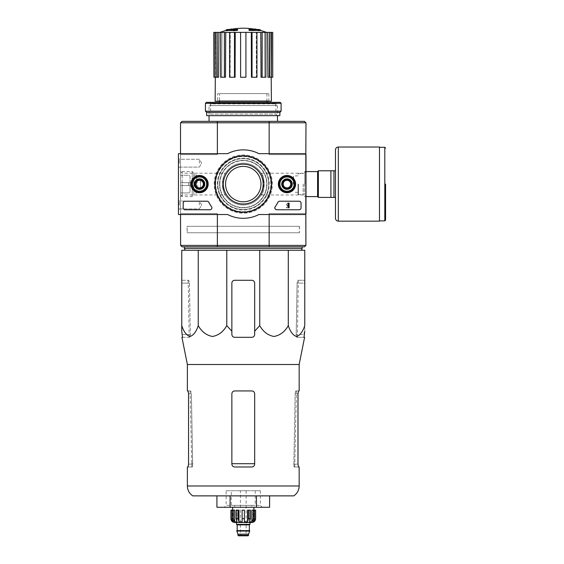 <?xml version="1.0" encoding="UTF-8"?>
<svg xmlns="http://www.w3.org/2000/svg" width="564" height="564" viewBox="0 0 564 564"><rect width="100%" height="100%" fill="white"/><g stroke="black" fill="none" stroke-linecap="round" stroke-linejoin="round"><path stroke-width="0.42" stroke-dasharray="2.82 2.11" d="M259.743 250.254L304.764 250.254L304.764 325.618C302.776 331.745 300.034 335.361 296.537 336.468C293.033 335.383 290.284 331.766 288.289 325.618C284.841 331.745 280.089 335.361 274.034 336.468C267.971 335.383 263.205 331.766 259.743 325.618L259.743 250.254L181.763 250.254L181.763 325.618C183.758 331.766 186.508 335.383 190.012 336.468C193.508 335.361 196.251 331.745 198.246 325.618L198.246 250.254M185.182 250.254L301.345 250.254L185.182 250.254M226.157 29.864L228.815 29.864A65.53 64.536 90 0 0 226.439 30.386A63.838 37.069 -90 0 1 227.701 30.336A65.248 64.254 -90 0 1 231.31 29.666A65.805 11.428 90 0 1 231.931 29.046M226.157 30.435L228.815 30.435L228.815 29.864M230.225 30.054L230.225 29.483L227.673 29.483L227.673 30.054L230.225 30.054A65.565 11.386 -90 0 1 230.697 29.659L230.697 29.399M237.641 30.054L227.673 30.054A66.538 66.538 0 0 1 230.267 29.483M228.815 30.435A65.53 64.536 90 0 0 226.439 30.957A63.838 37.069 -90 0 1 227.701 30.907A65.248 64.254 -90 0 1 231.31 30.237A65.805 11.428 90 0 1 231.931 29.617L231.931 29.173M231.931 29.617A65.128 37.816 90 0 0 230.697 29.659M231.31 30.237L231.31 29.666M227.701 30.907L227.701 30.336M226.439 30.957L226.439 30.386M256.303 30.054L258.855 30.054L258.855 29.483L256.303 29.483L256.303 30.054A65.565 11.386 90 0 0 255.837 29.659A65.128 37.816 -90 0 0 254.597 29.617A65.805 11.428 -90 0 1 255.224 30.237A65.248 64.254 90 0 1 258.827 30.907A63.838 37.069 90 0 1 260.089 30.957A65.53 64.536 -90 0 0 257.713 30.435L257.713 29.864L260.378 29.864M257.713 30.435L260.378 30.435M260.089 30.957L260.089 30.386A65.53 64.536 -90 0 0 257.713 29.864M258.827 30.907L258.827 30.336A63.838 37.069 90 0 1 260.089 30.386M255.224 30.237L255.224 29.666A65.248 64.254 90 0 1 258.827 30.336M254.597 29.617L254.597 29.173M254.597 29.046A65.805 11.428 -90 0 1 255.224 29.666M256.26 29.483A66.538 66.538 0 0 1 258.855 30.054L248.893 30.054M252.961 29.941A65.523 65.523 0 0 0 251.438 29.73L251.438 30.759A64.5 64.5 0 0 1 252.961 30.971L252.961 29.37A65.523 65.523 0 0 0 251.438 29.159L251.438 30.188A64.5 64.5 0 0 1 252.961 30.4L252.961 29.37M251.438 29.73L251.438 29.159M252.961 30.971L252.961 30.4M251.438 30.759L251.438 30.188M235.089 29.73A65.523 65.523 0 0 0 233.566 29.941L233.566 30.252A65.212 65.212 0 0 0 231.952 30.512L231.952 30.844A64.888 64.888 0 0 1 233.566 30.583L233.566 30.971A64.5 64.5 0 0 1 235.089 30.759L235.089 30.371A64.888 64.888 0 0 1 236.704 30.181L236.704 29.857A65.212 65.212 0 0 0 235.089 30.04L235.089 29.159A65.523 65.523 0 0 0 233.566 29.37L233.566 29.68A65.212 65.212 0 0 0 231.952 29.941L231.952 30.273A64.888 64.888 0 0 1 233.566 30.012L233.566 30.4A64.5 64.5 0 0 1 235.089 30.188L235.089 29.8A64.888 64.888 0 0 1 236.704 29.617L236.704 29.286A65.212 65.212 0 0 0 235.089 29.469L235.089 29.159M233.566 29.941L233.566 29.37M235.089 30.04L235.089 29.469M236.704 29.857L236.704 29.286M236.704 30.181L236.704 29.617M235.089 30.371L235.089 29.8M235.089 30.759L235.089 30.188M233.566 30.971L233.566 30.4M233.566 30.583L233.566 30.012M231.952 30.844L231.952 30.273M231.952 30.512L231.952 29.941M233.566 30.252L233.566 29.68M219.593 103.677L266.934 103.677L219.593 103.677L219.593 102.345M219.593 93.596L266.934 93.596L219.593 93.596L219.593 101.203M217.373 153.676L217.373 154.628L180.529 154.628L180.529 213.559L180.529 122.874L182.045 121.352L304.482 121.352L305.998 122.874L305.998 154.628L269.155 154.628L305.815 154.628M209.047 121.352L277.488 121.352L209.047 121.352M180.621 245.403L182.045 246.828L217.429 246.828L217.14 245.403L180.529 245.312L180.529 213.559L217.373 213.559L217.373 214.51M269.155 153.676L269.155 154.628L305.998 154.628L305.998 213.559L269.155 213.559L305.998 213.559L305.998 245.312L269.388 245.403L269.099 246.828L217.429 246.828M269.099 246.828L304.482 246.828L305.907 245.403M184.329 246.828L302.198 246.828L184.329 246.828M182.158 184.09L182.158 194.975L182.158 184.09M222.35 184.09C223.309 177.456 224.324 173.832 225.403 173.211C224.317 173.846 223.302 177.477 222.35 184.09C223.309 190.731 224.331 194.354 225.403 194.975C224.324 194.347 223.309 190.717 222.35 184.09A20.91 20.91 0 0 1 253.722 165.978A20.91 20.91 0 0 1 253.722 202.201A20.91 20.91 0 0 1 222.35 184.09A20.91 20.91 0 0 1 253.722 165.978A20.91 20.91 0 0 1 253.722 202.201A20.91 20.91 0 0 1 222.35 184.09M304.377 184.09L304.377 194.975L304.377 184.09M264.178 184.09C263.219 190.731 262.204 194.354 261.125 194.975C264.495 195.68 264.481 172.499 261.125 173.211C262.204 173.839 263.226 177.463 264.178 184.09M269.388 245.403L217.14 245.403M180.621 122.783L217.373 122.874L217.373 154.628L180.529 154.628L217.373 154.628L180.529 154.628L180.529 153.676M217.14 122.783L217.429 121.352M269.099 121.352L269.388 122.783L305.907 122.783M217.373 122.874L269.388 122.783M214.179 184.09A29.088 29.088 0 0 1 257.811 158.9A29.088 29.088 0 0 1 257.811 209.279A29.088 29.088 0 0 1 214.179 184.09A29.088 29.088 0 0 1 257.811 158.9A29.088 29.088 0 0 1 257.811 209.279A29.088 29.088 0 0 1 214.179 184.09M282.24 184.09A4.752 4.752 0 0 1 289.367 179.979A4.752 4.752 0 0 1 289.367 188.207A4.752 4.752 0 0 1 282.24 184.09A4.752 4.752 0 0 1 289.367 179.979A4.752 4.752 0 0 1 289.367 188.207A4.752 4.752 0 0 1 282.24 184.09M194.784 184.09A4.752 4.752 0 0 1 201.912 179.979A4.752 4.752 0 0 1 201.912 188.207A4.752 4.752 0 0 1 194.784 184.09A4.752 4.752 0 0 1 201.912 179.979A4.752 4.752 0 0 1 201.912 188.207A4.752 4.752 0 0 1 194.784 184.09M305.998 213.559L269.155 213.559L269.155 214.51M269.155 245.312L269.155 213.559L305.815 213.559M180.529 214.51L180.529 213.559L217.373 213.559L180.529 213.559L217.373 213.559L217.373 245.312M269.155 122.874L269.155 154.628L305.998 154.628M305.998 184.09L305.998 171.583L305.998 184.09M180.529 184.09L180.529 171.583L180.529 184.09M195.609 184.09A3.927 3.927 0 0 1 201.503 180.691A3.927 3.927 0 0 1 201.503 187.495A3.927 3.927 0 0 1 195.609 184.09A3.927 3.927 0 0 1 201.503 180.691A3.927 3.927 0 0 1 201.503 187.495A3.927 3.927 0 0 1 195.609 184.09A3.927 3.927 0 0 1 201.503 180.691A3.927 3.927 0 0 1 201.503 187.495A3.927 3.927 0 0 1 195.609 184.09A3.927 3.927 0 0 1 199.536 180.163A3.927 3.927 0 0 1 203.47 184.09A3.927 3.927 0 0 1 199.536 188.023A3.927 3.927 0 0 1 195.609 184.09M283.058 184.09A3.927 3.927 0 0 1 288.958 180.691A3.927 3.927 0 0 1 288.958 187.495A3.927 3.927 0 0 1 283.058 184.09A3.927 3.927 0 0 1 288.958 180.691A3.927 3.927 0 0 1 288.958 187.495A3.927 3.927 0 0 1 283.058 184.09A3.927 3.927 0 0 1 288.958 180.691A3.927 3.927 0 0 1 288.958 187.495A3.927 3.927 0 0 1 283.058 184.09A3.927 3.927 0 0 1 286.991 180.163A3.927 3.927 0 0 1 290.918 184.09A3.927 3.927 0 0 1 286.991 188.023A3.927 3.927 0 0 1 283.058 184.09M214.75 184.09A28.517 28.517 0 0 1 257.522 159.393A28.517 28.517 0 0 1 257.522 208.786A28.517 28.517 0 0 1 214.75 184.09A28.517 28.517 0 0 1 257.522 159.393A28.517 28.517 0 0 1 257.522 208.786A28.517 28.517 0 0 1 214.75 184.09A28.517 28.517 0 0 1 257.522 159.393A28.517 28.517 0 0 1 257.522 208.786A28.517 28.517 0 0 1 214.75 184.09A28.517 28.517 0 0 1 257.522 159.393A28.517 28.517 0 0 1 257.522 208.786A28.517 28.517 0 0 1 214.75 184.09A28.517 28.517 0 0 1 257.522 159.393A28.517 28.517 0 0 1 257.522 208.786A28.517 28.517 0 0 1 214.75 184.09M210.795 103.677L275.733 103.677L210.795 103.677L210.795 105.574L275.733 105.574L210.795 105.574M209.047 105.574L277.488 105.574L209.047 105.574L209.047 115.648L277.488 115.648L209.047 115.648L210.591 114.111L275.944 114.111L210.591 114.111L210.591 103.889L275.944 103.889L210.591 103.889L209.047 102.345L277.488 102.345L209.047 102.345M243.267 32.381L220.045 32.381L243.267 32.381M256.951 32.381L251.304 32.381L251.445 77.247L256.366 77.247L256.225 32.381L256.366 77.247L256.951 77.247L256.951 32.381L260.787 32.381L261.047 77.247L264.812 77.247L261.047 77.247L262.133 77.247L262.133 32.381L260.787 32.381M262.133 77.247L265.898 77.247L264.812 77.247L264.551 32.381L264.812 77.247L265.898 77.247L265.898 32.381L267.597 32.381L267.942 77.247L269.98 77.247L267.942 77.247L269.359 77.247L269.359 32.381L267.597 32.381M272.729 32.381L269.359 32.381M265.898 32.381L262.133 32.381M245.925 32.381L240.602 32.381L240.602 77.247L245.925 77.247L245.925 32.381L245.925 77.247L245.925 32.381L251.304 32.381M235.223 32.381L229.576 32.381L230.302 32.381L230.161 77.247L235.082 77.247L235.223 32.381L240.602 32.381L240.602 77.247L240.602 32.381M225.748 32.381L220.63 32.381L221.983 32.381L221.715 77.247L225.48 77.247L225.748 32.381L230.302 32.381L229.576 32.381L230.302 32.381L230.161 77.247L229.576 77.247L229.576 32.381M218.931 32.381L215.131 32.381L216.9 32.381L216.555 77.247L218.592 77.247L218.931 32.381L221.983 32.381L220.63 32.381L221.983 32.381L221.715 77.247L220.63 77.247L220.63 32.381M217.168 32.381L217.168 77.247L218.592 77.247L216.555 77.247L216.9 32.381L213.798 32.381M215.131 101.203L271.404 101.203M217.168 77.247L215.131 77.247L216.555 77.247L215.131 77.247L215.829 32.381L215.455 77.247L213.918 77.247L213.918 32.381M224.394 77.247L220.63 77.247L224.394 77.247L224.394 32.381M234.49 77.247L229.576 77.247L234.49 77.247L234.49 32.381M245.925 77.247L240.602 77.247L245.925 77.247M252.037 77.247L256.951 77.247L251.445 77.247L252.037 77.247L252.037 32.381M269.98 77.247L269.634 32.381L269.98 77.247L271.397 77.247L269.98 77.247M270.699 32.381L271.199 77.247L270.699 32.381M217.316 101.203L269.218 101.203L217.316 101.203L217.697 100.822L268.838 100.822L217.697 100.822L217.697 93.596L268.838 93.596L217.697 93.596M272.729 77.247L272.609 32.381M272.609 77.247L271.072 77.247L271.397 32.381M215.131 77.247L215.131 32.381M271.397 77.247L269.359 77.247M184.329 248.35L302.198 248.35M182.532 337.321L189.849 337.321L189.173 337.321L189.849 337.321L190.336 334.473L189.419 283.142L188.848 280.287L181.763 280.287L181.763 283.142L181.763 280.287L188.848 280.287L189.419 283.142L190.336 334.473L189.849 337.321L181.932 337.321M231.86 331.223L231.86 283.142A2.848 2.848 0 0 1 234.709 280.287C232.988 280.449 232.037 281.401 231.86 283.142L231.86 331.223L226.784 325.618C223.337 331.745 218.585 335.361 212.536 336.468C206.466 335.383 201.701 331.766 198.246 325.618M226.784 325.618L226.784 250.254M288.289 325.618L288.289 250.254M304.764 283.142L304.764 331.223L304.764 280.287L304.764 283.142L297.108 283.142L297.686 280.287L297.108 283.142L296.192 334.473L296.678 337.321L297.355 337.321L296.678 337.321L296.192 334.473L297.108 283.142L304.764 283.142M259.743 325.618L254.674 331.223L254.674 283.142C254.498 281.401 253.546 280.449 251.819 280.287A2.848 2.848 0 0 1 254.674 283.142L254.674 331.223M234.709 280.287L251.819 280.287C253.546 280.449 254.491 281.401 254.674 283.142L254.674 334.473C254.505 336.193 253.553 337.145 251.819 337.321L234.709 337.321C232.974 337.145 232.023 336.2 231.86 334.473C232.037 336.207 232.988 337.159 234.709 337.321C232.988 337.166 232.037 336.214 231.86 334.473L231.86 283.142C232.037 281.401 232.988 280.449 234.709 280.287L251.819 280.287L234.709 280.287M231.86 393.785L231.86 464.13L231.86 393.785C232.037 392.043 232.988 391.099 234.709 390.937C232.988 391.092 232.037 392.043 231.86 393.785L231.86 464.13C232.03 465.864 232.981 466.816 234.709 466.978C232.981 466.816 232.037 465.864 231.86 464.13C232.037 465.871 232.988 466.816 234.709 466.978L251.819 466.978C253.546 466.816 254.498 465.864 254.674 464.13C254.498 465.864 253.546 466.816 251.819 466.978C253.546 466.816 254.498 465.864 254.674 464.13L254.674 393.785C254.491 392.043 253.546 391.099 251.819 390.937C253.539 391.092 254.491 392.043 254.674 393.785L254.674 464.13L254.674 393.785C254.491 392.043 253.539 391.092 251.819 390.937L234.709 390.937C232.988 391.099 232.037 392.043 231.86 393.785M188.031 466.978L192.507 466.978L192.648 463.7L192.507 466.978L187.375 466.978M187.375 390.937L190.801 390.937L188.031 390.937L188.545 393.785L191.4 393.785L192.648 463.7L191.4 393.785L190.801 390.937L191.4 393.785L188.545 393.785L188.545 464.13L192.662 464.13L188.545 464.13M293.879 463.7L295.134 393.785L293.865 464.13L293.879 463.7L295.148 463.7L293.879 463.7M295.726 390.937L295.134 393.785L295.726 390.937L298.497 390.937L295.726 390.937M294.02 466.978L293.865 464.13L294.02 466.978L298.497 466.978L294.02 466.978M293.788 495.876L192.74 495.876M299.16 466.978L298.497 466.978L297.982 464.13L293.865 464.13L297.982 464.13L297.982 393.785L298.497 390.937L299.16 390.937M304.595 337.321L296.678 337.321L303.996 337.321L304.102 334.473L296.192 334.473L304.102 334.473M187.375 364.506L299.16 364.506M297.686 280.287L304.764 280.287L297.686 280.287M251.819 337.321C253.539 337.166 254.491 336.214 254.674 334.473C254.491 336.207 253.546 337.159 251.819 337.321M230.091 495.876L256.437 495.876L216.921 495.876L230.091 495.876L230.091 507.283L216.921 507.283M269.606 507.283L230.091 507.283M256.437 507.283L256.437 495.876L269.606 495.876L256.437 495.876M226.157 490.743L260.378 490.743L226.157 490.743L226.157 505.379L260.378 505.379L226.157 505.379L224.253 507.283L262.274 507.283L224.253 507.283M187.086 232.763L299.442 232.763L187.086 232.763L187.086 226.298L299.442 226.298L187.086 226.298M187.185 226.298L299.35 226.298L187.185 226.298L187.185 232.763L299.35 232.763L187.185 232.763M335.467 170.786L333.951 170.786L333.951 197.4L318.357 197.4L318.357 170.786L333.951 170.786L333.951 197.4L335.467 197.4L335.467 149.869M330.906 170.786L330.906 197.4M293.358 184.09L293.358 176.01L293.358 184.09M298.018 184.09L298.018 194.072L298.018 184.09M298.49 184.09L298.49 194.552L298.49 184.09M303.15 184.09L303.15 194.975L303.15 184.09M304.779 184.09L304.779 171.583L304.779 184.09M318.357 184.09L318.357 197.358L318.357 184.09M379.48 221.166L379.48 147.021M333.951 170.786L333.951 197.4M305.815 214.51L305.815 153.676L258.939 153.676A34.221 34.221 0 0 0 227.588 153.676L178.435 153.676L178.435 214.51L227.588 214.51A34.221 34.221 0 0 0 258.939 214.51L305.815 214.51L305.815 153.676L258.939 153.676A34.221 34.221 0 0 0 227.588 153.676L178.435 153.676L178.435 214.51L227.588 214.51A34.221 34.221 0 0 0 258.939 214.51L305.815 214.51L258.939 214.51A34.221 34.221 0 0 1 227.588 214.51L178.435 214.51L178.435 153.676L227.588 153.676A34.221 34.221 0 0 1 258.939 153.676L305.815 153.676L305.815 214.51M178.435 163.179L178.435 158.428L178.435 163.179M178.435 205.007L178.435 200.248L178.435 205.007M223.344 184.09A19.916 19.916 0 0 0 253.222 201.341A19.916 19.916 0 0 0 253.222 166.838A19.916 19.916 0 0 0 223.344 184.09A19.916 19.916 0 0 0 253.222 201.341A19.916 19.916 0 0 0 253.222 166.838A19.916 19.916 0 0 0 223.344 184.09A19.916 19.916 0 0 1 253.222 166.838A19.916 19.916 0 0 1 253.222 201.341A19.916 19.916 0 0 1 223.344 184.09M281.528 184.09A5.464 5.464 0 0 0 289.72 188.827A5.464 5.464 0 0 0 289.72 179.359A5.464 5.464 0 0 0 281.528 184.09A5.464 5.464 0 0 1 289.72 179.359A5.464 5.464 0 0 1 289.72 188.827A5.464 5.464 0 0 1 281.528 184.09M194.072 184.09A5.464 5.464 0 0 0 202.272 188.827A5.464 5.464 0 0 0 202.272 179.359A5.464 5.464 0 0 0 194.072 184.09A5.464 5.464 0 0 1 202.272 179.359A5.464 5.464 0 0 1 202.272 188.827A5.464 5.464 0 0 1 194.072 184.09M301.056 207.855L301.056 203.103A1.903 1.903 0 0 0 299.16 201.2L279.448 201.2A1.903 1.903 0 0 0 277.763 202.222A38.972 38.972 0 0 1 274.971 206.748A1.903 1.903 0 0 0 276.522 209.759L299.16 209.759A1.903 1.903 0 0 0 301.056 207.855L301.056 203.103A1.903 1.903 0 0 0 299.16 201.2L279.448 201.2A1.903 1.903 0 0 0 277.763 202.222A38.972 38.972 0 0 1 274.971 206.748A1.903 1.903 0 0 0 276.522 209.759L299.16 209.759A1.903 1.903 0 0 0 301.056 207.855A1.903 1.903 0 0 1 299.16 209.759L276.755 209.759A1.903 1.903 0 0 1 275.204 206.755A39.163 39.163 0 0 0 277.974 202.222A1.903 1.903 0 0 1 279.666 201.2L299.16 201.2A1.903 1.903 0 0 1 301.056 203.103L301.056 207.855M184.9 209.759L209.773 209.759A1.903 1.903 0 0 0 211.324 206.755A39.163 39.163 0 0 1 208.553 202.222A1.903 1.903 0 0 0 206.868 201.2L184.9 201.2A1.903 1.903 0 0 0 182.997 203.103L182.997 207.855A1.903 1.903 0 0 0 184.9 209.759L209.773 209.759A1.903 1.903 0 0 0 211.324 206.755A39.163 39.163 0 0 1 208.553 202.222A1.903 1.903 0 0 0 206.868 201.2L184.9 201.2A1.903 1.903 0 0 0 182.997 203.103L182.997 207.855A1.903 1.903 0 0 0 184.9 209.759M278.362 184.09A8.629 8.629 0 0 0 291.306 191.563A8.629 8.629 0 0 0 291.306 176.624A8.629 8.629 0 0 0 278.362 184.09M190.914 184.09A8.629 8.629 0 0 0 203.851 191.563A8.629 8.629 0 0 0 203.851 176.624A8.629 8.629 0 0 0 190.914 184.09M191.076 184.09A8.46 8.46 0 0 0 203.766 191.422A8.46 8.46 0 0 0 203.766 176.765A8.46 8.46 0 0 0 191.076 184.09M194.404 184.09A5.132 5.132 0 0 0 202.102 188.538A5.132 5.132 0 0 0 202.102 179.648A5.132 5.132 0 0 0 194.404 184.09A5.132 5.132 0 0 1 202.102 179.648A5.132 5.132 0 0 1 202.102 188.538A5.132 5.132 0 0 1 194.404 184.09M278.531 184.09A8.46 8.46 0 0 0 291.221 191.422A8.46 8.46 0 0 0 291.221 176.765A8.46 8.46 0 0 0 278.531 184.09M281.859 184.09A5.132 5.132 0 0 0 289.558 188.538A5.132 5.132 0 0 0 289.558 179.648A5.132 5.132 0 0 0 281.859 184.09A5.132 5.132 0 0 1 289.558 179.648A5.132 5.132 0 0 1 289.558 188.538A5.132 5.132 0 0 1 281.859 184.09M225.558 184.09A17.71 17.71 0 0 0 252.122 199.43A17.71 17.71 0 0 0 252.122 168.756A17.71 17.71 0 0 0 225.558 184.09A17.71 17.71 0 0 0 252.122 199.43A17.71 17.71 0 0 0 252.122 168.756A17.71 17.71 0 0 0 225.558 184.09A17.71 17.71 0 0 1 252.122 168.756A17.71 17.71 0 0 1 252.122 199.43A17.71 17.71 0 0 1 225.558 184.09M199.346 205.007L199.346 201.073L199.346 205.007M179.26 205.007L179.26 201.073L179.26 205.007M199.346 163.179L199.346 159.252L199.346 163.179M179.26 163.179L179.26 159.252L179.26 163.179M289.001 207.855L287.055 204.513A0.571 0.571 0 0 1 287.421 203.689A0.571 0.571 0 0 1 288.133 204.246L288.705 204.246A1.142 1.142 0 0 0 287.266 203.146A1.142 1.142 0 0 0 286.575 204.817L288.303 207.284L286.42 207.284L286.42 207.855L289.001 207.855L287.055 204.513A0.571 0.571 0 0 1 287.421 203.689A0.571 0.571 0 0 1 288.133 204.246L288.705 204.246A1.142 1.142 0 0 0 287.266 203.146A1.142 1.142 0 0 0 286.575 204.817L288.303 207.284L286.42 207.284L286.42 207.855L289.001 207.855M283.191 186.289L286.991 188.482L290.791 186.289L290.791 181.897L286.991 179.704L283.191 181.897L283.191 186.289A4.392 4.392 0 0 0 290.791 186.289A4.392 4.392 0 0 0 286.991 179.704A4.392 4.392 0 0 0 283.191 186.289L283.191 181.897L286.991 179.704L290.791 181.897L290.791 186.289L288.895 187.382A3.8 3.8 0 0 0 288.895 180.797A3.8 3.8 0 0 0 283.191 184.09A3.8 3.8 0 0 0 285.088 187.382L283.191 186.289M286.991 176.962A7.128 7.128 0 0 0 280.816 187.657A7.128 7.128 0 0 0 293.167 187.657A7.128 7.128 0 0 0 286.991 176.962M286.991 176.01A8.079 8.079 0 0 0 279.991 188.129A8.079 8.079 0 0 0 293.985 188.129A8.079 8.079 0 0 0 286.991 176.01A8.079 8.079 0 0 0 279.991 188.129A8.079 8.079 0 0 0 293.985 188.129A8.079 8.079 0 0 0 286.991 176.01M286.991 176.25A7.84 7.84 0 0 0 280.202 188.016A7.84 7.84 0 0 0 293.781 188.016A7.84 7.84 0 0 0 286.991 176.25M286.991 179.246A4.85 4.85 0 0 0 282.79 186.515A4.85 4.85 0 0 0 291.186 186.515A4.85 4.85 0 0 0 286.991 179.246M286.991 179.338A4.752 4.752 0 0 0 282.874 186.465A4.752 4.752 0 0 0 291.109 186.465A4.752 4.752 0 0 0 286.991 179.338A4.752 4.752 0 0 0 282.874 186.465A4.752 4.752 0 0 0 291.109 186.465A4.752 4.752 0 0 0 286.991 179.338M286.991 180.268A3.821 3.821 0 0 0 283.685 186A3.821 3.821 0 0 0 290.298 186A3.821 3.821 0 0 0 286.991 180.268M285.088 187.382A3.8 3.8 0 0 0 288.895 187.382L286.991 188.482L285.088 187.382M195.736 186.289L199.536 188.482L203.343 186.289L203.343 181.897L199.536 179.704L195.736 181.897L195.736 186.289A4.392 4.392 0 0 0 203.343 186.289A4.392 4.392 0 0 0 199.536 179.704A4.392 4.392 0 0 0 195.736 186.289L195.736 181.897L199.536 179.704L203.343 181.897L203.343 186.289L201.44 187.382A3.8 3.8 0 0 0 201.44 180.797A3.8 3.8 0 0 0 195.736 184.09A3.8 3.8 0 0 0 197.64 187.382L195.736 186.289M199.536 176.962A7.128 7.128 0 0 0 193.367 187.657A7.128 7.128 0 0 0 205.712 187.657A7.128 7.128 0 0 0 199.536 176.962M199.536 176.01A8.079 8.079 0 0 0 192.543 188.129A8.079 8.079 0 0 0 206.537 188.129A8.079 8.079 0 0 0 199.536 176.01A8.079 8.079 0 0 0 192.543 188.129A8.079 8.079 0 0 0 206.537 188.129A8.079 8.079 0 0 0 199.536 176.01M199.536 176.25A7.84 7.84 0 0 0 192.747 188.016A7.84 7.84 0 0 0 206.332 188.016A7.84 7.84 0 0 0 199.536 176.25M199.536 179.246A4.85 4.85 0 0 0 195.341 186.515A4.85 4.85 0 0 0 203.738 186.515A4.85 4.85 0 0 0 199.536 179.246M199.536 179.338A4.752 4.752 0 0 0 195.426 186.465A4.752 4.752 0 0 0 203.653 186.465A4.752 4.752 0 0 0 199.536 179.338A4.752 4.752 0 0 0 195.426 186.465A4.752 4.752 0 0 0 203.653 186.465A4.752 4.752 0 0 0 199.536 179.338M199.536 180.268A3.821 3.821 0 0 0 196.23 186A3.821 3.821 0 0 0 202.85 186A3.821 3.821 0 0 0 199.536 180.268M197.64 187.382A3.8 3.8 0 0 0 201.44 187.382L199.536 188.482L197.64 187.382M288.514 203.103L289.078 203.103L289.078 207.855L288.514 207.855L288.514 204.034L287.943 204.055L288.514 203.103M211.556 206.748A38.972 38.972 0 0 1 208.765 202.222A1.903 1.903 0 0 0 207.08 201.2L185.091 201.2A1.903 1.903 0 0 0 183.187 203.103L183.187 207.855A1.903 1.903 0 0 0 185.091 209.759L210.005 209.759A1.903 1.903 0 0 0 211.556 206.748M286.991 192.169A8.079 8.079 0 0 1 279.991 180.05A8.079 8.079 0 0 1 293.985 180.05A8.079 8.079 0 0 1 286.991 192.169M286.991 191.936A7.84 7.84 0 0 1 280.202 180.17A7.84 7.84 0 0 1 293.781 180.17A7.84 7.84 0 0 1 286.991 191.936M286.991 188.94A4.85 4.85 0 0 1 282.79 181.671A4.85 4.85 0 0 1 291.186 181.671A4.85 4.85 0 0 1 286.991 188.94M286.991 188.848A4.752 4.752 0 0 1 282.874 181.714A4.752 4.752 0 0 1 291.109 181.714A4.752 4.752 0 0 1 286.991 188.848A4.752 4.752 0 0 1 282.874 181.714A4.752 4.752 0 0 1 291.109 181.714A4.752 4.752 0 0 1 286.991 188.848M286.991 187.911A3.821 3.821 0 0 1 283.685 182.179A3.821 3.821 0 0 1 290.298 182.179A3.821 3.821 0 0 1 286.991 187.911M199.536 192.169A8.079 8.079 0 0 1 192.543 180.05A8.079 8.079 0 0 1 206.537 180.05A8.079 8.079 0 0 1 199.536 192.169M199.536 191.936A7.84 7.84 0 0 1 192.747 180.17A7.84 7.84 0 0 1 206.332 180.17A7.84 7.84 0 0 1 199.536 191.936M199.536 188.94A4.85 4.85 0 0 1 195.341 181.671A4.85 4.85 0 0 1 203.738 181.671A4.85 4.85 0 0 1 199.536 188.94M199.536 188.848A4.752 4.752 0 0 1 195.426 181.714A4.752 4.752 0 0 1 203.653 181.714A4.752 4.752 0 0 1 199.536 188.848A4.752 4.752 0 0 1 195.426 181.714A4.752 4.752 0 0 1 203.653 181.714A4.752 4.752 0 0 1 199.536 188.848M199.536 187.911A3.821 3.821 0 0 1 196.23 182.179A3.821 3.821 0 0 1 202.85 182.179A3.821 3.821 0 0 1 199.536 187.911M206.382 102.345L280.146 102.345M205.43 103.297L281.098 103.297M205.43 111.186L281.098 111.186M206.671 112.419L279.864 112.419M206.671 115.648L279.864 115.648M200.488 185.993L200.488 182.193L200.488 185.993L190.033 185.993L190.033 182.193L190.033 185.993M190.033 182.666L180.529 182.666L190.033 182.666L180.529 182.666L180.529 175.249L188.51 175.249A1.523 1.523 0 0 1 190.033 176.772L190.033 185.521L180.529 185.521L190.033 185.521L180.529 185.521L180.529 175.249L188.51 175.249A1.523 1.523 0 0 1 190.033 176.772L190.033 182.666L180.529 182.666L180.529 192.93L180.529 185.521L190.033 185.521L190.033 191.415A1.523 1.523 0 0 1 188.51 192.93L180.529 192.93L188.51 192.93A1.523 1.523 0 0 0 190.033 191.415L190.033 182.666M180.529 194.975L180.529 173.211L180.529 194.975L182.158 196.596L182.158 171.583L182.158 196.596L192.211 196.596L192.211 171.583L192.211 196.596L193.833 194.975L193.833 173.211L193.833 194.975M200.488 188.087L200.488 180.099L200.488 188.087L196.688 188.087L196.688 180.099L196.688 188.087M196.688 193.121L196.688 175.059L196.688 193.121L193.833 193.121L193.833 175.059L193.833 193.121M250.014 522.49L236.513 522.49L250.014 522.49M234.709 522.49L251.819 522.49M248.111 535.8L238.417 535.8M240.412 535.8L246.115 535.8L240.412 535.8L240.412 490.743L246.115 490.743L240.412 490.743M248.59 534.178L237.945 534.178M249.725 531.048L236.802 531.048M249.725 530.668L236.802 530.668M249.542 530.668L236.993 530.668L249.542 530.668M249.824 524.393L236.704 524.393L249.824 524.393M250.014 524.393L236.513 524.393M244.402 518.69L244.402 510.138L242.125 510.138L242.125 518.69L244.402 518.69L244.402 510.138L242.125 510.138L244.402 510.138L244.402 521.862L247.568 521.862L247.568 510.138L250.402 510.138L248.428 510.138L248.428 518.69L250.402 518.69L249.542 521.862L249.542 510.138L248.428 510.138M253.849 520.932L253.849 510.138L254.491 510.138L254.491 518.69L253.003 521.862L253.003 510.138L254.491 510.138L253.349 510.138L253.349 518.69L251.861 521.862L249.542 521.862L249.542 510.138L250.402 510.138L250.402 518.69M255.619 510.138L255.57 518.69L253.849 521.862L253.003 521.862L253.003 510.138L251.861 510.138L254.491 510.138M233.179 510.138L233.179 518.69L234.666 521.862L234.666 510.138L232.037 510.138L233.524 510.138L233.524 521.862L233.524 510.138L234.666 510.138L232.037 510.138L232.037 518.69L233.524 521.862L232.678 521.862L232.678 510.138L230.909 510.138M238.1 510.138L238.1 518.69L238.96 521.862L238.96 510.138L236.126 510.138L236.986 510.138L236.986 521.862L236.986 510.138L238.96 510.138L236.126 510.138L236.126 518.69L236.986 521.862L234.666 521.862M242.125 518.69L242.125 521.862L238.96 521.862M231.289 490.743L255.238 490.743L231.289 490.743L231.289 505.379L255.238 505.379L231.289 505.379M234.709 505.379L251.819 505.379L234.709 505.379L234.709 507.283L251.819 507.283L251.819 505.379M251.819 507.283L234.709 507.283M253.913 507.283L232.622 507.283L253.913 507.283M242.125 521.862L242.125 510.138L242.125 521.862M232.678 520.932L232.678 510.138L232.037 510.138M253.349 510.138L251.861 510.138L251.861 521.862M253.849 521.862L253.849 510.138L255.57 510.138M215.131 184.09A28.137 28.137 0 0 1 257.332 159.725A28.137 28.137 0 0 1 257.332 208.461A28.137 28.137 0 0 1 215.131 184.09A28.137 28.137 0 0 1 257.332 159.725A28.137 28.137 0 0 1 257.332 208.461A28.137 28.137 0 0 1 215.131 184.09M215.385 184.09A27.883 27.883 0 0 1 257.205 159.943A27.883 27.883 0 0 1 257.205 208.236A27.883 27.883 0 0 1 215.385 184.09A27.883 27.883 0 0 1 257.205 159.943A27.883 27.883 0 0 1 257.205 208.236A27.883 27.883 0 0 1 215.385 184.09M215.652 184.09A27.615 27.615 0 0 1 257.071 160.176A27.615 27.615 0 0 1 257.071 208.003A27.615 27.615 0 0 1 215.652 184.09A27.615 27.615 0 0 1 257.071 160.176A27.615 27.615 0 0 1 257.071 208.003A27.615 27.615 0 0 1 215.652 184.09M217.33 184.09A25.937 25.937 0 0 1 256.232 161.635A25.937 25.937 0 0 1 256.232 206.551A25.937 25.937 0 0 1 217.33 184.09A25.937 25.937 0 0 1 256.232 161.635A25.937 25.937 0 0 1 256.232 206.551A25.937 25.937 0 0 1 217.33 184.09M217.866 184.09A25.394 25.394 0 0 1 255.964 162.101A25.394 25.394 0 0 1 255.964 206.086A25.394 25.394 0 0 1 217.866 184.09A25.394 25.394 0 0 1 255.964 162.101A25.394 25.394 0 0 1 255.964 206.086A25.394 25.394 0 0 1 217.866 184.09M219.544 184.09A23.716 23.716 0 0 1 255.125 163.553A23.716 23.716 0 0 1 255.125 204.633A23.716 23.716 0 0 1 219.544 184.09A23.716 23.716 0 0 1 255.125 163.553A23.716 23.716 0 0 1 255.125 204.633A23.716 23.716 0 0 1 219.544 184.09M219.819 184.09A23.448 23.448 0 0 1 254.991 163.786A23.448 23.448 0 0 1 254.991 204.401A23.448 23.448 0 0 1 219.819 184.09A23.448 23.448 0 0 1 254.991 163.786A23.448 23.448 0 0 1 254.991 204.401A23.448 23.448 0 0 1 219.819 184.09M231.86 463.7L254.674 463.7M192.648 463.7L191.379 463.7L192.648 463.7M187.375 485.992L299.16 485.992M297.982 393.785L295.134 393.785L297.982 393.785M190.336 334.473L182.426 334.473L190.336 334.473M189.419 283.142L181.763 283.142L189.419 283.142M293.548 184.09L293.548 175.82L293.548 184.09M317.595 196.596L317.595 171.583M384.803 220.876L384.803 147.303M338.322 221.166L338.322 147.021M188.51 182.666L188.51 185.521L188.51 182.666M248.59 535.328L237.945 535.328M249.351 530.477L237.183 530.477M249.351 524.865L237.183 524.865M253.349 518.69L254.491 518.69M232.037 518.69L233.179 518.69M236.126 518.69L238.1 518.69M266.934 93.596L266.934 101.203M266.934 102.345L266.934 103.677M180.529 196.596L182.158 194.975L225.403 194.975M180.529 171.583L182.158 173.211L225.403 173.211M261.125 194.975L304.377 194.975L305.998 196.596L304.779 196.596L303.15 194.975M261.125 173.211L304.377 173.211L305.998 171.583L304.779 171.583L303.15 173.211M275.733 103.677L275.733 105.574M277.488 105.574L277.488 115.648L275.944 114.111L275.944 103.889L277.488 102.345M268.838 93.596L268.838 100.822L269.218 101.203M190.11 390.937L191.795 466.978M294.732 466.978L296.424 390.937M297.355 337.321L298.356 280.287M189.173 337.321L188.179 280.287M260.378 490.743L260.378 505.379L262.274 507.283M299.442 226.298L299.442 232.763M299.35 226.298L299.35 232.763M298.018 175.82L293.358 176.01M298.018 192.359L293.358 192.169M298.018 194.072L298.49 194.552L303.15 194.552M298.018 174.114L298.49 173.634L303.15 173.634M201.616 205.007L199.346 201.073L179.26 201.073L178.435 200.248L179.26 201.073L199.346 201.073L201.616 205.007L199.346 208.934L179.26 208.934L178.435 209.759L179.26 208.934L199.346 208.934L201.616 205.007M201.616 163.179L199.346 159.252L179.26 159.252L178.435 158.428L179.26 159.252L199.346 159.252L201.616 163.179L199.346 167.106L179.26 167.106L178.435 167.931L179.26 167.106L199.346 167.106L201.616 163.179M190.033 182.193L200.488 182.193M196.688 180.099L200.488 180.099M193.833 175.059L196.688 175.059M193.833 173.211L192.211 171.583L182.158 171.583L180.529 173.211M246.115 490.743L246.115 535.8M255.238 490.743L255.238 505.379"/><path stroke-width="0.85" d="M198.246 250.254L181.763 250.254L181.763 325.618C183.751 331.745 186.494 335.361 189.99 336.468C193.494 335.383 196.244 331.766 198.246 325.618C201.693 331.745 206.438 335.361 212.494 336.468C218.564 335.383 223.323 331.766 226.784 325.618L226.784 250.254L198.246 250.254L198.246 325.618M226.784 325.618L231.86 331.223L231.86 334.473C232.023 336.193 232.974 337.145 234.709 337.321L251.819 337.321C253.553 337.145 254.505 336.2 254.674 334.473L254.674 331.223L259.743 325.618C263.191 331.745 267.942 335.361 273.991 336.468C280.061 335.383 284.827 331.766 288.289 325.618C290.277 331.745 293.019 335.361 296.516 336.468C300.02 335.383 302.769 331.766 304.764 325.618L304.764 250.254L226.784 250.254M237.141 29.864A66.538 21.665 90 0 1 237.641 29.483L237.641 30.054A66.538 21.665 90 0 0 237.141 30.435L237.141 29.864L226.157 29.864L226.157 30.435A66.538 66.538 0 0 0 220.045 32.381M237.141 30.435L226.157 30.435M237.641 29.483L227.673 29.483A66.538 66.538 0 0 0 226.157 29.864M230.697 29.399L230.697 29.095A65.565 11.386 -90 0 0 230.225 29.483M231.931 29.173L231.931 29.046A65.128 37.816 90 0 0 230.697 29.095M249.387 30.435L249.387 29.864A66.538 21.665 -90 0 0 248.893 29.483L248.893 30.054A66.538 21.665 -90 0 1 249.387 30.435L260.378 30.435L260.378 29.864L249.387 29.864M254.597 29.173L254.597 29.046A65.128 37.816 -90 0 1 255.837 29.095L255.837 29.399M256.303 29.483A65.565 11.386 90 0 0 255.837 29.095M260.378 29.864A66.538 66.538 0 0 0 258.855 29.483L248.893 29.483M219.593 101.203L219.593 102.345M305.815 154.628L305.998 122.874L304.482 121.352L182.045 121.352L180.529 122.874L180.529 153.676M305.907 245.403L304.482 246.828L182.045 246.828L180.621 245.403L305.907 245.403L305.815 213.559M269.099 246.828L269.388 245.403M217.14 245.403L217.429 246.828M217.429 121.352L217.14 122.783L180.621 122.783M305.907 122.783L217.14 122.783M269.388 122.783L269.099 121.352M217.373 214.51L217.373 245.312M269.155 214.51L269.155 245.312M305.998 154.628L305.998 213.559M269.155 122.874L269.155 153.676M217.373 122.874L217.373 153.676M180.529 214.51L180.621 245.403M209.047 115.648L209.047 121.352M251.304 32.381L252.037 32.381L252.037 77.247L251.445 77.247L251.304 32.381L235.223 32.381L235.082 77.247L234.49 77.247L234.49 32.381L235.223 32.381M252.037 32.381L272.729 32.381L272.729 77.247L272.609 32.381M213.918 32.381L213.918 77.247L213.798 32.381L218.931 32.381L218.592 77.247L217.168 77.247L217.168 32.381M220.63 32.381L224.394 32.381L224.394 77.247L220.63 77.247L220.63 32.381L218.931 32.381M224.394 32.381L225.748 32.381L225.48 77.247L224.394 77.247M234.49 77.247L229.576 77.247L229.576 32.381L225.748 32.381M229.576 32.381L234.49 32.381M271.199 77.247L271.404 101.203L215.131 101.203L215.328 77.247M269.359 32.381L269.359 77.247L267.942 77.247L267.597 32.381M262.133 32.381L262.133 77.247L261.047 77.247L260.787 32.381M269.359 77.247L272.609 77.247M271.397 77.247L271.397 32.381M262.133 77.247L265.898 77.247L265.898 32.381M252.037 77.247L256.951 77.247L256.951 32.381M245.925 32.381L245.925 77.247L240.602 77.247L240.602 32.381M213.918 77.247L215.131 77.247L215.131 32.381M215.131 77.247L217.168 77.247M185.182 250.254L184.329 248.35L302.198 248.35L301.345 250.254M184.329 246.828L184.329 248.35M181.763 331.223L181.763 325.618L181.763 331.223L182.532 337.321L181.763 331.223M288.289 325.618L288.289 250.254M259.743 325.618L259.743 250.254M254.674 331.223L254.674 283.142A2.848 2.848 0 0 0 251.819 280.287L234.709 280.287A2.848 2.848 0 0 0 231.86 283.142L231.86 331.223M187.375 485.992C187.495 490.194 189.278 493.486 192.74 495.876L293.788 495.876C297.249 493.486 299.04 490.194 299.16 485.992L187.375 485.992L187.375 466.978L188.031 466.978L188.545 464.13L188.031 466.978M254.674 393.785C254.498 392.043 253.546 391.099 251.819 390.937L234.709 390.937C232.988 391.092 232.037 392.043 231.86 393.785L231.86 464.13C232.037 465.864 232.988 466.816 234.709 466.978L251.819 466.978C253.539 466.816 254.491 465.871 254.674 464.13L254.674 393.785M188.545 464.13L188.545 393.785L188.031 390.937L187.375 390.937L187.375 364.506L181.932 337.321L182.532 337.321M187.375 364.506L299.16 364.506L299.16 390.937L298.497 390.937L297.982 393.785L297.982 464.13L298.497 466.978L299.16 466.978L299.16 485.992M304.102 334.473L304.764 331.223L303.996 337.321L304.595 337.321L299.16 364.506M216.921 495.876L216.921 507.283L256.437 507.283L256.437 495.876M230.091 507.283L230.091 495.876M256.437 507.283L269.606 507.283L269.606 495.876M335.467 170.786L318.357 170.786L318.357 197.4L335.467 197.4L335.467 218.31L335.467 149.869C335.636 148.142 336.588 147.19 338.322 147.021L338.322 221.166L379.48 221.166L379.48 147.021L338.322 147.021M330.906 170.786L330.906 197.4M333.951 170.786L333.951 197.4M385.564 184.09L385.564 220.115L385.564 184.09M305.815 153.676L305.815 214.51L258.939 214.51A34.221 34.221 0 0 1 227.588 214.51L178.435 214.51L178.435 153.676L227.588 153.676A34.221 34.221 0 0 1 258.939 153.676L305.815 153.676M190.914 184.09A8.629 8.629 0 0 1 203.851 176.624A8.629 8.629 0 0 1 203.851 191.563A8.629 8.629 0 0 1 190.914 184.09M278.362 184.09A8.629 8.629 0 0 1 291.306 176.624A8.629 8.629 0 0 1 291.306 191.563A8.629 8.629 0 0 1 278.362 184.09M223.344 184.09A19.916 19.916 0 0 1 253.222 166.838A19.916 19.916 0 0 1 253.222 201.341A19.916 19.916 0 0 1 223.344 184.09M299.16 201.2A1.903 1.903 0 0 1 301.056 203.103L301.056 207.855A1.903 1.903 0 0 1 299.16 209.759L276.755 209.759A1.903 1.903 0 0 1 275.204 206.755A39.163 39.163 0 0 0 277.974 202.222A1.903 1.903 0 0 1 279.666 201.2L299.16 201.2M207.08 201.2A1.903 1.903 0 0 1 208.765 202.222A38.972 38.972 0 0 0 211.556 206.748A1.903 1.903 0 0 1 210.005 209.759L185.091 209.759A1.903 1.903 0 0 1 183.187 207.855L183.187 203.103A1.903 1.903 0 0 1 185.091 201.2L207.08 201.2M191.076 184.09A8.46 8.46 0 0 1 203.766 176.765A8.46 8.46 0 0 1 203.766 191.422A8.46 8.46 0 0 1 191.076 184.09M278.531 184.09A8.46 8.46 0 0 1 291.221 176.765A8.46 8.46 0 0 1 291.221 191.422A8.46 8.46 0 0 1 278.531 184.09M225.558 184.09A17.71 17.71 0 0 1 252.122 168.756A17.71 17.71 0 0 1 252.122 199.43A17.71 17.71 0 0 1 225.558 184.09M288.514 203.103L289.078 203.103L289.078 207.855L288.514 207.855L288.514 204.034L287.943 204.055L288.514 203.103M283.191 181.897L286.991 179.704L290.791 181.897L290.791 186.289L286.991 188.482L283.191 186.289L283.191 181.897A4.392 4.392 0 0 1 290.791 181.897A4.392 4.392 0 0 1 286.991 188.482A4.392 4.392 0 0 1 283.191 181.897L283.191 186.289L286.991 188.482L290.791 186.289L290.791 181.897L288.895 180.797A3.8 3.8 0 0 1 288.895 187.382A3.8 3.8 0 0 1 283.191 184.09A3.8 3.8 0 0 1 285.088 180.797L283.191 181.897M286.991 191.224A7.128 7.128 0 0 1 280.816 180.529A7.128 7.128 0 0 1 293.167 180.529A7.128 7.128 0 0 1 286.991 191.224M286.991 192.169A8.079 8.079 0 0 1 279.991 180.05A8.079 8.079 0 0 1 293.985 180.05A8.079 8.079 0 0 1 286.991 192.169M285.088 180.797A3.8 3.8 0 0 1 288.895 180.797L286.991 179.704L285.088 180.797M195.736 181.897L199.536 179.704L203.343 181.897L203.343 186.289L199.536 188.482L195.736 186.289L195.736 181.897A4.392 4.392 0 0 1 203.343 181.897A4.392 4.392 0 0 1 199.536 188.482A4.392 4.392 0 0 1 195.736 181.897L195.736 186.289L199.536 188.482L203.343 186.289L203.343 181.897L201.44 180.797A3.8 3.8 0 0 1 201.44 187.382A3.8 3.8 0 0 1 195.736 184.09A3.8 3.8 0 0 1 197.64 180.797L195.736 181.897M199.536 191.224A7.128 7.128 0 0 1 193.367 180.529A7.128 7.128 0 0 1 205.712 180.529A7.128 7.128 0 0 1 199.536 191.224M199.536 192.169A8.079 8.079 0 0 1 192.543 180.05A8.079 8.079 0 0 1 206.537 180.05A8.079 8.079 0 0 1 199.536 192.169M197.64 180.797A3.8 3.8 0 0 1 201.44 180.797L199.536 179.704L197.64 180.797M281.098 103.297L280.146 102.345L206.382 102.345L205.43 103.297L205.43 111.186L281.098 111.186L281.098 103.297L205.43 103.297M281.098 111.186L279.864 112.419L206.671 112.419L205.43 111.186M279.864 112.419L279.864 115.648L206.671 115.648L206.671 112.419M253.349 510.138L253.349 518.69L251.861 521.862L251.861 510.138L255.619 510.138L255.619 518.69C255.393 521.002 254.131 522.264 251.819 522.49L234.709 522.49C232.403 522.264 231.134 521.002 230.909 518.69L232.678 521.862L233.524 521.862L232.037 518.69L232.037 510.138L233.179 510.138L233.179 518.69L232.037 518.69M248.59 535.328L237.945 535.328L238.417 535.8L248.111 535.8L249.725 530.668L236.802 530.668L236.802 531.048L249.725 531.048M237.945 535.328L237.945 534.178L248.59 534.178M236.993 530.668L249.542 530.668M249.351 530.477L249.351 524.865L249.824 524.393M236.513 522.49L236.513 524.393L250.014 524.393L250.014 522.49M244.402 518.69L242.125 518.69L242.125 510.138L244.402 510.138L244.402 521.862L247.568 521.862L248.428 518.69L247.568 521.862L247.568 510.138L250.402 510.138L250.402 518.69L248.428 518.69L248.428 510.138M255.57 510.138L255.57 518.69L253.849 521.862L253.849 520.932M254.491 510.138L254.491 518.69L253.003 521.862L253.849 521.862M250.402 518.69L249.542 521.862L251.861 521.862M242.125 518.69L242.125 521.862L238.96 521.862L238.1 518.69L236.126 518.69L236.986 521.862L234.666 521.862L233.179 518.69M232.678 520.932L232.678 521.862L230.958 518.69L230.958 510.138L230.958 518.69M236.126 518.69L236.126 510.138L238.1 510.138L238.1 518.69M230.909 518.69L230.909 510.138L232.037 510.138M238.96 521.862L238.96 510.138L238.1 510.138M234.666 521.862L234.666 510.138L233.179 510.138M253.913 510.138L253.913 507.283M254.674 463.7L231.86 463.7M305.998 171.583L317.595 171.583L317.595 196.596L318.357 197.358M379.48 147.303L384.803 147.303L384.803 220.876L385.564 220.115M237.183 530.477L237.183 524.865L249.351 524.865M254.491 518.69L253.349 518.69M266.934 101.203L266.934 102.345M277.488 115.648L277.488 121.352M256.26 29.483A66.538 66.538 0 0 0 230.267 29.483M266.483 32.381A66.538 66.538 0 0 0 260.378 30.435M302.198 246.828L302.198 248.35M305.998 196.596L317.595 196.596M317.595 171.583L318.357 170.829M384.803 147.303L385.564 148.064M379.48 220.876L384.803 220.876M338.322 221.166C336.588 220.996 335.636 220.045 335.467 218.31M237.945 534.178L236.802 531.048M237.183 524.865L236.704 524.393M232.622 510.138L232.622 507.283"/></g></svg>
